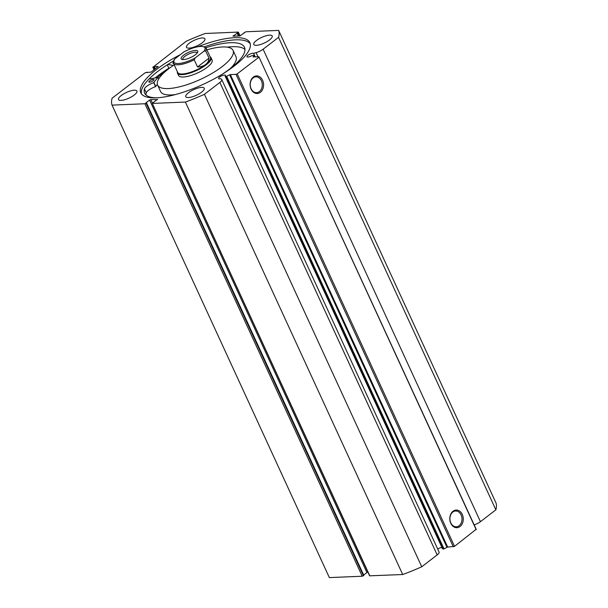 <?xml version="1.0" encoding="UTF-8"?>
<svg xmlns="http://www.w3.org/2000/svg" width="608" height="608" viewBox="0 0 608 608"><rect width="100%" height="100%" fill="white"/><g stroke="black" fill="none" stroke-linecap="round" stroke-linejoin="round"><path stroke-width="0.91" d="M183.578 55.237A9.135 2.789 155.3 0 1 193.405 50.7A9.135 2.789 155.3 0 1 197.706 52.189A9.135 2.789 155.3 0 1 195.366 54.743A9.135 2.789 155.3 0 1 181.982 59.424A9.135 2.789 155.3 0 1 183.578 55.237M197.167 53.048A7.843 2.394 -24.7 0 0 197.106 52.835A7.843 2.394 -24.7 0 0 192.288 52.691A7.843 2.394 -24.7 0 0 184.923 56.324A7.843 2.394 -24.7 0 0 182.856 59.386A7.843 2.394 -24.7 0 0 182.978 59.569M177.711 72.489A17.989 5.502 -24.7 0 0 188.784 72.808A17.989 5.502 -24.7 0 0 205.671 64.486A17.989 5.502 -24.7 0 0 210.406 57.448L206.18 48.275A17.989 5.502 155.3 0 1 205.709 50.95L209.008 58.132C208.81 60.785 207.7 62.898 205.671 64.486C203.612 66.044 200.891 66.865 197.516 66.964L194.21 59.782A17.989 5.502 155.3 0 1 173.493 63.308L177.711 72.489M177.369 71.744A18.453 5.639 -24.7 0 0 177.475 73.082A18.453 5.639 -24.7 0 0 188.83 73.408A18.453 5.639 -24.7 0 0 206.15 64.866A18.453 5.639 -24.7 0 0 211.006 57.654A18.453 5.639 -24.7 0 0 210.064 56.711M205.709 50.95L203.984 51.194A17.07 5.221 -24.7 0 0 200.602 46.444A17.07 5.221 -24.7 0 0 183.738 52.045L174.96 58.794A17.07 5.221 -24.7 0 0 178.342 63.544A17.07 5.221 -24.7 0 0 195.198 57.942L194.21 59.782M183.738 52.045L184.209 51.733C195.67 46.071 202.988 44.924 206.18 48.275M173.493 63.308C172.968 62.632 173.204 61.385 174.192 59.584L174.96 58.794M203.984 51.194L195.198 57.942M209.008 58.132L197.516 66.964M226.708 76.418L444.022 548.887L443.164 549.092L225.849 76.623L229.649 74.83L230.364 74.602L447.678 547.071L446.964 547.306L229.649 74.83M221.776 79.595L439.09 552.072A7.296 2.227 -24.7 0 1 437.175 554.922L219.86 82.445A7.296 2.227 -24.7 0 0 221.776 79.595A7.296 2.227 -24.7 0 0 221.449 79.253L220.544 78.698A3.785 1.155 155.3 0 1 219.564 78.85A3.785 1.155 155.3 0 1 218.591 78.538A3.785 1.155 155.3 0 1 220.491 76.456A3.785 1.155 155.3 0 1 224.496 75.058A3.785 1.155 155.3 0 1 225.469 75.377A3.785 1.155 155.3 0 1 225.165 76.213L225.849 76.623M437.684 549.001A3.785 1.155 155.3 0 1 441.811 547.534A3.785 1.155 155.3 0 1 441.955 547.534M239.727 35.963L238.154 32.536L232.986 36.161L239.886 35.956L245.784 31.776L278.646 30.4A91.344 27.922 -24.7 0 1 278.548 37.354L263.12 49.21A7.296 2.227 155.3 0 1 256.09 52.638L253.574 53.329A3.785 1.155 -24.7 0 0 252.89 53.246A3.785 1.155 -24.7 0 0 248.877 54.644A3.785 1.155 -24.7 0 0 246.985 56.726A3.785 1.155 -24.7 0 0 247.95 57.038A3.785 1.155 -24.7 0 0 251.872 55.693L254.19 55.199L253.156 57.03M260.361 92.34A8.824 6.741 -92.4 0 1 251.096 89.133A8.824 6.741 -92.4 0 1 253.338 77.072A8.824 6.741 -92.4 0 1 262.603 80.286A8.824 6.741 -92.4 0 1 260.361 92.34M253.11 77.892A7.904 6.034 87.6 0 0 250.488 86.906A7.904 6.034 87.6 0 0 256.584 92.629A7.904 6.034 87.6 0 0 259.396 91.572A7.904 6.034 87.6 0 0 262.018 82.559A7.904 6.034 87.6 0 0 255.922 76.836A7.904 6.034 87.6 0 0 253.11 77.892M460.058 526.505A8.824 6.741 -92.4 0 1 450.786 523.298A8.824 6.741 -92.4 0 1 453.028 511.237A8.824 6.741 -92.4 0 1 462.3 514.452A8.824 6.741 -92.4 0 1 460.058 526.505M452.8 512.065A7.904 6.034 87.6 0 0 450.186 521.071A7.904 6.034 87.6 0 0 456.281 526.794A7.904 6.034 87.6 0 0 459.093 525.738A7.904 6.034 87.6 0 0 461.715 516.724A7.904 6.034 87.6 0 0 455.62 511.001A7.904 6.034 87.6 0 0 452.8 512.065M157.366 77.497A60.017 18.346 155.3 0 1 164.92 71.881M155.192 77.9A62.738 19.182 155.3 0 1 168.857 68.21L167.291 64.805M141.428 93.868A60.017 18.346 155.3 0 1 173.44 61.089M204.531 46.793A60.017 18.346 155.3 0 1 235.471 39.847A60.017 18.346 155.3 0 1 250.253 43.814M198.185 46.626A60.017 18.346 155.3 0 1 234.483 37.696A60.017 18.346 155.3 0 1 249.873 42.682A60.017 18.346 155.3 0 1 219.784 75.688A60.017 18.346 155.3 0 1 156.203 97.835A60.017 18.346 155.3 0 1 140.813 92.842A60.017 18.346 155.3 0 1 180.333 54.659M189.073 48.138A10.146 3.101 155.3 0 1 186.474 47.295A10.146 3.101 155.3 0 1 191.558 41.716A10.146 3.101 155.3 0 1 202.312 37.97A10.146 3.101 155.3 0 1 204.911 38.813A10.146 3.101 155.3 0 1 199.827 44.399A10.146 3.101 155.3 0 1 189.073 48.138M121.091 100.373A10.146 3.101 155.3 0 1 118.484 99.53A10.146 3.101 155.3 0 1 123.576 93.951A10.146 3.101 155.3 0 1 134.322 90.204A10.146 3.101 155.3 0 1 136.929 91.048A10.146 3.101 155.3 0 1 131.845 96.626A10.146 3.101 155.3 0 1 121.091 100.373M256.363 45.319A10.146 3.101 155.3 0 1 253.756 44.475A10.146 3.101 155.3 0 1 258.841 38.897A10.146 3.101 155.3 0 1 269.595 35.15A10.146 3.101 155.3 0 1 272.202 35.994A10.146 3.101 155.3 0 1 267.11 41.572A10.146 3.101 155.3 0 1 256.363 45.319M188.374 97.554A10.146 3.101 155.3 0 1 185.774 96.71A10.146 3.101 155.3 0 1 190.859 91.132A10.146 3.101 155.3 0 1 201.613 87.385A10.146 3.101 155.3 0 1 204.212 88.228A10.146 3.101 155.3 0 1 199.128 93.807A10.146 3.101 155.3 0 1 188.374 97.554M444.022 548.887L446.964 547.306M225.165 76.213L442.48 548.682L443.164 549.092M437.175 554.922L421.739 566.778A91.344 27.922 155.3 0 1 402.709 574.522L369.603 575.829L152.289 103.352L369.839 575.905M367.878 572.075L366.913 572.531L149.598 100.054L145.806 102.965L146.52 102.934L146.102 103.261L363.417 575.738L363.835 575.411L146.52 102.934M363.66 575.031L366.913 572.531M363.417 575.738L362.216 576.224L329.354 577.6L112.039 105.123A91.344 27.922 -24.7 0 1 112.138 98.169L145.342 72.656L151.187 72.063L158.164 66.523L154.181 66.606L153.041 67.176L154.219 69.73M278.646 30.4L495.961 502.877A91.344 27.922 155.3 0 1 495.862 509.831L480.434 521.687A7.296 2.227 155.3 0 1 474.172 524.879M476.186 529.705L258.871 56.795L476.186 529.272L454.526 546.349L447.678 547.071M453.325 546.835L236.01 74.358L230.364 74.602M236.01 74.358L237.211 73.872L454.526 546.349M258.871 57.236L237.211 73.872M253.072 56.84L258.871 56.795M238.154 32.536L238.161 32.095L205.291 33.478A91.344 27.922 -24.7 0 0 186.261 41.222L153.041 67.176M362.216 576.224L144.902 103.748L112.039 105.123M144.902 103.748L146.102 103.261M149.598 100.054L150.799 99.568L152.418 103.086M157.609 99.59L150.799 99.568M157.464 99.286L152.289 103.352M219.86 82.445L204.425 94.301A91.344 27.922 -24.7 0 1 185.394 102.053L152.524 103.428M185.394 102.053L402.709 574.522M421.739 566.778L204.425 94.301M278.548 37.354L495.862 509.831M237.728 32.855L239.172 35.986M237.014 32.885L238.458 36.016M244.165 32.589L244.34 32.969M146.961 72.147L147.197 72.664M154.181 66.606L155.253 68.94M153.459 67.161L154.531 69.494M255.238 56.947L253.574 53.329M177.475 73.082L178.577 75.476A18.453 5.639 -24.7 0 0 194.081 74.412A18.453 5.639 -24.7 0 0 211.569 62.875A18.453 5.639 -24.7 0 0 212.108 60.055L211.006 57.654M230.348 68.506A41.519 12.692 -24.7 0 0 234.794 63.156A41.519 12.692 -24.7 0 0 236.003 56.795L233.062 50.411A41.519 12.692 -24.7 0 0 206.91 49.856M174.215 64.889A41.519 12.692 -24.7 0 0 158.825 78.759A41.519 12.692 -24.7 0 0 157.624 85.112A41.519 12.692 -24.7 0 0 192.508 82.718A41.519 12.692 -24.7 0 0 231.861 56.764A41.519 12.692 -24.7 0 0 233.062 50.411M164.829 71.964A59.972 18.331 -24.7 0 0 157.396 77.49M157.624 85.112L160.558 91.496A41.519 12.692 -24.7 0 0 175.355 94.567M148.983 79.07L158.179 77.414A48.716 14.888 -24.7 0 0 153.923 82.544L153.725 82.665A8.497 2.599 -24.7 0 0 144.438 88.859L146.27 92.849A54.94 16.796 -24.7 0 0 146.004 94.992M149.598 82.194A2.766 0.844 155.3 0 1 148.884 81.966A2.766 0.844 155.3 0 1 150.275 80.446A2.766 0.844 155.3 0 1 153.208 79.42A2.766 0.844 155.3 0 1 153.915 79.656A2.766 0.844 155.3 0 1 152.532 81.176A2.766 0.844 155.3 0 1 149.598 82.194M173.652 63.658A2.766 0.844 155.3 0 1 173.022 63.422A2.766 0.844 155.3 0 1 173.303 62.738M157.366 84.345A48.716 14.888 -24.7 0 0 155.754 86.534L155.564 86.655A8.497 2.599 -24.7 0 0 146.27 92.849L144.43 88.859A54.94 16.796 -24.7 0 0 144.658 93.191A54.94 16.796 -24.7 0 0 156.849 97.804M244.971 49.468A54.94 16.796 -24.7 0 0 232.233 46.702A54.94 16.796 -24.7 0 0 227.164 47.15M222.482 74.07A54.94 16.796 -24.7 0 0 244.484 47.28A54.94 16.796 -24.7 0 0 230.394 42.712A54.94 16.796 -24.7 0 0 205.876 47.774M169.32 68.301L168.857 68.21M173.31 65.489L167.93 64.402M480.434 521.687L263.12 49.21M233.229 35.804L233.426 36.229M258.02 56.833L256.09 52.638M254.904 56.962L254.152 55.328M153.923 82.544L155.754 86.534M158.179 77.414L158.81 78.782M153.725 82.665L155.564 86.655M154.067 69.844L152.806 67.1M238.397 32.171L240.122 35.925M255.003 56.954L254.19 55.199M158.202 77.36L158.84 78.736"/></g></svg>
